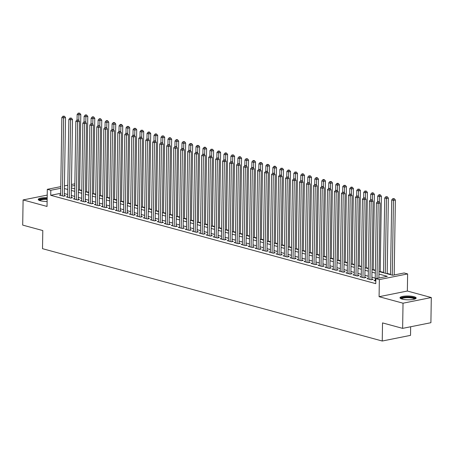 <?xml version="1.0" encoding="UTF-8"?>
<svg xmlns="http://www.w3.org/2000/svg" width="454" height="454" viewBox="0 0 454 454"><rect width="100%" height="100%" fill="white"/><g stroke="black" fill="none" stroke-linecap="round" stroke-linejoin="round"><path stroke-width="0.68" d="M414.037 296.706A8.081 1.901 0.9 0 0 405.167 296.087A8.081 1.901 0.9 0 0 399.997 297.773A8.081 1.901 0.9 0 0 402.113 299.095A8.081 1.901 0.9 0 0 410.984 299.714A8.081 1.901 0.9 0 0 416.153 298.028A8.081 1.901 0.9 0 0 414.037 296.706M47.176 197.694A8.081 1.901 0.9 0 0 38.244 199.442A8.081 1.901 0.9 0 0 40.361 200.764A8.081 1.901 0.9 0 0 47.114 201.474M379.005 271.549L392.67 275.26L404.134 272.968L407.624 273.921L379.351 279.579L375.855 278.631L387.319 276.333L378.965 274.063M407.357 291.031L379.084 296.695L403.027 303.198L402.63 328.367L430.903 322.709L431.3 297.54L407.357 291.031L407.624 273.921M410.66 326.761L410.524 335.364L382.245 341.022L42.511 248.678L42.795 230.558L22.7 225.099L23.097 199.93L47.04 206.439L47.307 189.324L60.768 186.628M390.542 274.329L387.194 273.421M383.551 272.428L380.202 271.52M375.367 270.204L373.211 269.619M368.376 268.303L366.225 267.718M361.39 266.407L359.233 265.817M354.398 264.506L352.242 263.922M347.406 262.605L345.25 262.02M340.415 260.704L338.258 260.119M333.423 258.803L331.272 258.218M326.437 256.907L324.281 256.317M319.446 255.006L317.289 254.416M312.454 253.105L310.298 252.52M305.463 251.204L303.306 250.619M298.477 249.303L296.32 248.718M291.485 247.402L289.329 246.817M284.493 245.506L282.337 244.916M277.502 243.605L275.345 243.021M270.51 241.704L268.354 241.119M263.524 239.803L261.368 239.218M256.533 237.902L254.376 237.317M249.541 236.006L247.385 235.416M242.549 234.105L240.393 233.515M235.558 232.204L233.401 231.619M228.572 230.303L226.415 229.718M221.58 228.402L219.424 227.817M214.589 226.501L212.432 225.916M207.597 224.605L205.441 224.015M200.606 222.704L198.455 222.119M193.62 220.803L191.463 220.218M186.628 218.902L184.472 218.317M179.636 217.001L177.48 216.416M172.645 215.105L170.488 214.515M165.659 213.204L163.502 212.614M158.667 211.303L156.511 210.718M151.676 209.402L149.519 208.817M144.684 207.501L142.528 206.916M137.693 205.6L135.536 205.015M130.707 203.704L128.55 203.114M123.715 201.803L121.558 201.218M116.723 199.902L114.567 199.317M109.732 198.001L107.575 197.416M102.74 196.1L100.584 195.515M95.754 194.204L93.598 193.614M88.763 192.303L86.606 191.713M81.771 190.402L79.615 189.817M403.027 303.198L431.3 297.54M47.216 195.101L23.097 199.93M375.208 280.311L373.977 280.555L375.816 281.06M368.217 278.41L366.985 278.66L371.179 279.8L373.092 279.414L371.866 279.085M361.231 276.509L359.999 276.758L364.193 277.899L366.1 277.513L364.88 277.184M354.239 274.613L353.008 274.857L357.202 275.998L359.108 275.618L357.888 275.283M347.248 272.712L346.016 272.956L350.21 274.097L352.122 273.717L350.897 273.382M340.256 270.811L339.024 271.055L343.218 272.196L345.131 271.815L343.905 271.481M333.27 268.91L332.033 269.16L336.227 270.295L338.139 269.914L336.919 269.58M326.278 267.009L325.047 267.258L329.241 268.399L331.148 268.013L329.927 267.684M319.287 265.108L318.055 265.357L322.249 266.498L324.156 266.112L322.936 265.783M312.295 263.212L311.064 263.456L315.258 264.597L317.17 264.217L315.944 263.882M305.304 261.311L304.072 261.555L308.266 262.696L310.178 262.316L308.953 261.981M298.318 259.41L297.081 259.654L301.274 260.795L303.187 260.414L301.967 260.08M291.326 257.509L290.095 257.758L294.288 258.899L296.195 258.513L294.975 258.184M284.335 255.608L283.103 255.857L287.297 256.998L289.209 256.612L287.984 256.283M277.343 253.712L276.111 253.956L280.305 255.097L282.218 254.717L280.992 254.382M270.351 251.811L269.12 252.055L273.314 253.196L275.226 252.816L274 252.481M263.365 249.91L262.128 250.154L266.328 251.295L268.235 250.914L267.014 250.58M256.374 248.009L255.142 248.259L259.336 249.394L261.243 249.013L260.023 248.678M249.382 246.108L248.151 246.357L252.345 247.498L254.257 247.112L253.031 246.783M242.391 244.207L241.159 244.456L245.353 245.597L247.265 245.211L246.04 244.882M235.399 242.311L234.168 242.555L238.361 243.696L240.274 243.316L239.048 242.981M228.413 240.41L227.176 240.654L231.375 241.795L233.282 241.414L232.062 241.08M221.421 238.509L220.19 238.753L224.384 239.894L226.291 239.513L225.071 239.179M214.43 236.608L213.198 236.857L217.392 237.998L219.305 237.612L218.079 237.283M207.438 234.707L206.207 234.956L210.401 236.097L212.313 235.711L211.087 235.382M200.447 232.811L199.215 233.055L203.409 234.196L205.322 233.816L204.096 233.481M193.461 230.91L192.229 231.154L196.423 232.295L198.33 231.915L197.11 231.58M186.469 229.009L185.238 229.253L189.431 230.394L191.338 230.013L190.118 229.679M179.478 227.108L178.246 227.358L182.44 228.493L184.352 228.112L183.127 227.777M172.486 225.207L171.254 225.456L175.448 226.597L177.361 226.211L176.135 225.882M165.5 223.306L164.263 223.555L168.457 224.696L170.369 224.31L169.149 223.981M158.508 221.41L157.277 221.654L161.471 222.795L163.378 222.415L162.157 222.08M151.517 219.509L150.285 219.753L154.479 220.894L156.392 220.513L155.166 220.179M144.525 217.608L143.294 217.858L147.488 218.993L149.4 218.612L148.174 218.278M137.534 215.707L136.302 215.956L140.496 217.097L142.408 216.711L141.183 216.382M130.548 213.806L129.311 214.055L133.504 215.196L135.417 214.81L134.197 214.481M123.556 211.91L122.325 212.154L126.518 213.295L128.425 212.915L127.205 212.58M116.565 210.009L115.333 210.253L119.527 211.394L121.439 211.014L120.214 210.679M109.573 208.108L108.341 208.352L112.535 209.493L114.448 209.112L113.222 208.778M102.581 206.207L101.35 206.457L105.544 207.591L107.456 207.211L106.23 206.882M95.595 204.306L94.358 204.555L98.558 205.696L100.465 205.31L99.244 204.981M88.604 202.405L87.372 202.654L91.566 203.795L93.473 203.409L92.253 203.08M81.612 200.509L80.381 200.753L84.575 201.894L86.487 201.514L85.261 201.179M74.621 198.608L73.389 198.852L77.583 199.993L79.495 199.612L78.27 199.278M67.629 196.707L66.397 196.957L70.591 198.092L72.504 197.711L71.278 197.377M60.666 193.319L50.723 195.305L375.776 283.659L375.855 278.631M375.242 278.109L371.9 277.195M368.256 276.208L364.908 275.294M361.265 274.307L357.917 273.399M354.273 272.406L350.925 271.498M347.282 270.505L343.939 269.597M340.29 268.603L336.947 267.695M333.304 266.708L329.956 265.794M326.312 264.807L322.964 263.899M319.321 262.906L315.973 261.998M312.329 261.005L308.987 260.097M305.338 259.103L301.995 258.195M298.352 257.208L295.004 256.294M291.36 255.307L288.012 254.393M284.369 253.406L281.02 252.498M277.377 251.505L274.034 250.597M270.385 249.604L267.043 248.696M263.399 247.702L260.051 246.794M256.408 245.807L253.06 244.893M249.416 243.906L246.068 242.998M242.425 242.005L239.082 241.097M235.439 240.104L232.09 239.196M228.447 238.202L225.099 237.294M221.456 236.307L218.107 235.393M214.464 234.406L211.116 233.492M207.472 232.505L204.13 231.597M200.486 230.604L197.138 229.696M193.495 228.703L190.147 227.794M186.503 226.807L183.155 225.893M179.512 224.906L176.169 223.992M172.52 223.005L169.177 222.097M165.534 221.104L162.186 220.196M158.542 219.203L155.194 218.295M151.551 217.301L148.203 216.393M144.559 215.406L141.217 214.492M137.568 213.505L134.225 212.597M130.582 211.604L127.233 210.696M123.59 209.703L120.242 208.795M116.599 207.801L113.25 206.893M109.607 205.906L106.264 204.992M102.621 204.005L99.273 203.091M95.629 202.104L92.281 201.196M88.638 200.203L85.29 199.295M81.646 198.302L78.298 197.394M74.655 196.4L71.312 195.492M67.669 194.505L64.32 193.591M60.643 194.806L59.406 195.055L63.605 196.196L65.512 195.81L64.292 195.481M379.084 296.695L379.351 279.579M50.723 195.305L50.803 190.277L47.307 189.324M402.63 328.367L382.529 322.902L382.245 341.022M71.431 187.945L74.774 188.853M78.417 189.846L81.765 190.754M85.409 191.747L88.757 192.655M92.4 193.648L95.749 194.556M99.392 195.543L102.735 196.457M106.384 197.445L109.726 198.358M113.369 199.346L116.718 200.254M120.361 201.247L123.709 202.155M127.353 203.148L130.701 204.056M134.344 205.049L137.687 205.957M141.33 206.945L144.678 207.858M148.322 208.846L151.67 209.754M155.313 210.747L158.662 211.655M162.305 212.648L165.653 213.556M169.297 214.549L172.639 215.457M176.283 216.444L179.631 217.358M183.274 218.346L186.622 219.259M190.266 220.247L193.614 221.155M197.257 222.148L200.6 223.056M204.249 224.049L207.591 224.957M211.235 225.95L214.583 226.858M218.226 227.846L221.575 228.759M225.218 229.747L228.566 230.655M232.21 231.648L235.552 232.556M239.201 233.549L242.544 234.457M246.187 235.45L249.535 236.358M253.179 237.346L256.527 238.259M260.17 239.247L263.519 240.16M267.162 241.148L270.505 242.056M274.154 243.049L277.496 243.957M281.139 244.95L284.488 245.858M288.131 246.851L291.479 247.759M295.123 248.747L298.471 249.66M302.114 250.648L305.457 251.556M309.1 252.549L312.448 253.457M316.092 254.45L319.44 255.358M323.083 256.351L326.432 257.259M330.075 258.247L333.423 259.16M337.067 260.148L340.409 261.061M344.053 262.049L347.401 262.957M351.044 263.95L354.392 264.858M358.036 265.851L361.384 266.759M365.027 267.752L368.37 268.66M372.019 269.648L375.362 270.561M74.831 185.465L71.46 186.14M64.44 185.896L67.811 185.221M71.482 184.483L74.853 183.808M60.745 188.285L50.803 190.277M375.322 273.075L371.979 272.162M368.336 271.174L364.988 270.266M361.344 269.273L357.996 268.365M354.353 267.372L351.004 266.464M347.361 265.471L344.013 264.563M340.369 263.575L337.027 262.662M333.384 261.674L330.035 260.761M326.392 259.773L323.044 258.865M319.4 257.872L316.052 256.964M312.409 255.971L309.066 255.063M305.417 254.07L302.075 253.162M298.431 252.174L295.083 251.261M291.44 250.273L288.091 249.365M284.448 248.372L281.1 247.464M277.456 246.471L274.114 245.563M270.465 244.57L267.122 243.662M263.479 242.674L260.131 241.761M256.487 240.773L253.139 239.86M249.496 238.872L246.147 237.964M242.504 236.971L239.162 236.063M235.512 235.07L232.17 234.162M228.527 233.169L225.178 232.261M221.535 231.273L218.187 230.36M214.543 229.372L211.195 228.464M207.552 227.471L204.209 226.563M200.566 225.57L197.218 224.662M193.574 223.669L190.226 222.761M186.583 221.773L183.234 220.86M179.591 219.872L176.243 218.959M172.599 217.971L169.257 217.063M165.614 216.07L162.265 215.162M158.622 214.169L155.274 213.261M151.63 212.268L148.282 211.36M144.639 210.372L141.296 209.459M137.647 208.471L134.305 207.563M130.661 206.57L127.313 205.662M123.67 204.669L120.321 203.761M116.678 202.768L113.33 201.86M109.686 200.872L106.344 199.959M102.695 198.971L99.352 198.058M95.709 197.07L92.361 196.162M88.717 195.169L85.369 194.261M81.726 193.268L78.377 192.36M74.734 191.367L71.391 190.459M67.742 189.471L64.4 188.558M64.281 196.06L65.512 117.563L63.605 117.944L62.38 195.861M63.674 116.377L64.44 116.224L62.975 116.19L63.674 116.377L63.605 117.944L61.858 117.467L60.632 195.385M65.512 117.563L64.44 116.224M62.975 116.19L61.858 117.467M79.609 190.169L80.801 114.504L78.888 114.885L77.14 114.408L77.055 119.97M78.797 120.497L78.956 113.318L79.722 113.165L78.258 113.131L78.956 113.318M77.14 114.408L78.258 113.131M79.722 113.165L80.801 114.504M39.345 200.424A6.992 1.646 -179.1 0 1 47.159 198.756M47.148 199.385A6.475 1.521 0.9 0 0 39.867 200.617M47.159 198.512A8.03 1.884 0.9 0 0 38.448 199.879M401.103 298.755A6.992 1.646 -179.1 0 1 401.398 298.108A6.992 1.646 -179.1 0 1 409.474 297.115A6.992 1.646 -179.1 0 1 415.018 298.976M414.491 299.146A6.475 1.521 0.9 0 0 408.714 297.705A6.475 1.521 0.9 0 0 401.881 298.658A6.475 1.521 0.9 0 0 401.62 298.948M415.938 298.454A8.03 1.884 0.9 0 0 408.504 296.825A8.03 1.884 0.9 0 0 400.411 298.023A8.03 1.884 0.9 0 0 400.201 298.21M71.272 197.955L72.504 119.464L70.591 119.845L69.371 197.762M70.665 118.278L71.426 118.125L69.967 118.085L70.665 118.278L70.591 119.845L68.849 119.368L67.623 197.286M72.504 119.464L71.426 118.125M69.967 118.085L68.849 119.368M78.264 199.856L79.495 121.36L77.583 121.746L76.363 199.664M77.657 120.179L78.417 120.026L76.953 119.987L77.657 120.179L77.583 121.746L75.835 121.269L74.615 199.187M79.495 121.36L78.417 120.026M76.953 119.987L75.835 121.269M85.25 201.758L86.487 123.261L84.575 123.647L83.349 201.559M84.643 122.081L85.409 121.927L83.945 121.888L84.643 122.081L84.575 123.647L82.827 123.17L81.601 201.088M86.487 123.261L85.409 121.927M83.945 121.888L82.827 123.17M92.241 203.659L93.479 125.162L91.566 125.542L90.34 203.46M91.634 123.976L92.4 123.823L90.936 123.789L91.634 123.976L91.566 125.542L89.818 125.071L88.592 202.989M93.479 125.162L92.4 123.823M90.936 123.789L89.818 125.071M86.6 192.07L87.787 116.4L85.88 116.786L84.132 116.309L84.041 121.871M85.789 122.398L85.948 115.22L86.714 115.066L86.01 114.873L85.25 115.027L85.948 115.22M84.132 116.309L85.25 115.027M86.714 115.066L87.787 116.4M93.592 193.972L94.778 118.301L92.866 118.687L91.123 118.21L91.033 123.766M92.781 124.3L92.939 117.121L93.7 116.967L93.002 116.774L92.241 116.928L92.939 117.121M91.123 118.21L92.241 116.928M93.7 116.967L94.778 118.301M100.578 195.867L101.77 120.202L99.857 120.582L98.109 120.111L98.024 125.667M99.772 126.201L99.931 119.016L100.692 118.869L99.993 118.676L99.227 118.829L99.931 119.016M98.109 120.111L99.227 118.829M100.692 118.869L101.77 120.202M107.57 197.768L108.761 122.103L106.849 122.484L105.101 122.013L105.016 127.568M106.764 128.102L106.917 120.917L107.683 120.764L106.985 120.577L106.219 120.73L106.917 120.917M105.101 122.013L106.219 120.73M107.683 120.764L108.761 122.103M99.233 205.56L100.465 127.063L98.558 127.443L97.332 205.361M98.626 125.877L99.392 125.724L97.928 125.69L98.626 125.877L98.558 127.443L96.81 126.967L95.584 204.885M100.465 127.063L99.392 125.724M97.928 125.69L96.81 126.967M114.561 199.669L115.753 124.004L113.84 124.385L112.093 123.908L112.007 129.469M113.75 129.997L113.909 122.818L114.675 122.665L113.977 122.478L113.211 122.631L113.909 122.818M112.093 123.908L113.211 122.631M114.675 122.665L115.753 124.004M106.225 207.461L107.456 128.964L105.544 129.345L104.324 207.262M105.617 127.778L106.378 127.625L104.914 127.591L105.617 127.778L105.544 129.345L103.796 128.868L102.576 206.786M107.456 128.964L106.378 127.625M104.914 127.591L103.796 128.868M121.553 201.57L122.739 125.9L120.832 126.286L119.084 125.809L118.993 131.371M120.741 131.898L120.9 124.719L121.666 124.566L120.963 124.373L120.202 124.527L120.9 124.719M119.084 125.809L120.202 124.527M121.666 124.566L122.739 125.9M113.216 209.356L114.448 130.86L112.535 131.246L111.315 209.163M112.603 129.679L113.369 129.526L111.905 129.486L112.603 129.679L112.535 131.246L110.787 130.769L109.567 208.687M114.448 130.86L113.369 129.526M111.905 129.486L110.787 130.769M128.544 203.471L129.731 127.801L127.818 128.187L126.076 127.71L125.985 133.272M127.733 133.799L127.892 126.621L128.652 126.467L127.194 126.428L127.892 126.621M126.076 127.71L127.194 126.428M128.652 126.467L129.731 127.801M120.202 211.258L121.439 132.761L119.527 133.147L118.301 211.065M119.595 131.581L120.361 131.427L118.897 131.388L119.595 131.581L119.527 133.147L117.779 132.67L116.553 210.588M121.439 132.761L120.361 131.427M118.897 131.388L117.779 132.67M135.53 205.373L136.722 129.702L134.81 130.082L133.062 129.611L132.977 135.167M134.725 135.701L134.878 128.522L135.644 128.368L134.18 128.329L134.878 128.522M133.062 129.611L134.18 128.329M135.644 128.368L136.722 129.702M127.194 213.159L128.425 134.662L126.518 135.042L125.293 212.96M126.587 133.476L127.353 133.328L125.889 133.289L126.587 133.476L126.518 135.042L124.771 134.571L123.545 212.489M128.425 134.662L127.353 133.328M125.889 133.289L124.771 134.571M134.185 215.06L135.417 136.563L133.51 136.943L132.284 214.861M133.578 135.377L134.339 135.224L132.88 135.19L133.578 135.377L133.51 136.943L131.762 136.472L130.536 214.384M135.417 136.563L134.339 135.224M132.88 135.19L131.762 136.472M141.177 216.961L142.408 138.464L140.496 138.845L139.276 216.762M140.57 137.278L141.33 137.125L139.866 137.091L140.57 137.278L140.496 138.845L138.748 138.368L137.528 216.286M142.408 138.464L141.33 137.125M139.866 137.091L138.748 138.368M148.169 218.856L149.4 140.36L147.488 140.746L146.262 218.663M147.556 139.179L148.322 139.026L146.858 138.986L147.556 139.179L147.488 140.746L145.74 140.269L144.52 218.187M149.4 140.36L148.322 139.026M146.858 138.986L145.74 140.269M155.154 220.757L156.392 142.261L154.479 142.647L153.253 220.565M154.547 141.081L155.313 140.927L153.849 140.888L154.547 141.081L154.479 142.647L152.731 142.17L151.505 220.088M156.392 142.261L155.313 140.927M153.849 140.888L152.731 142.17M162.146 222.659L163.378 144.162L161.471 144.548L160.245 222.46M161.539 142.982L162.305 142.828L160.841 142.789L161.539 142.982L161.471 144.548L159.723 144.071L158.497 221.989M163.378 144.162L162.305 142.828M160.841 142.789L159.723 144.071M169.138 224.56L170.369 146.063L168.462 146.443L167.237 224.361M168.53 144.877L169.291 144.724L167.832 144.69L168.53 144.877L168.462 146.443L166.714 145.972L165.489 223.89M170.369 146.063L169.291 144.724M167.832 144.69L166.714 145.972M176.129 226.461L177.361 147.964L175.448 148.344L174.228 226.262M175.522 146.778L176.283 146.625L174.818 146.591L175.522 146.778L175.448 148.344L173.7 147.868L172.48 225.786M177.361 147.964L176.283 146.625M174.818 146.591L173.7 147.868M183.121 228.362L184.352 149.865L182.44 150.246L181.214 228.163M182.508 148.679L183.274 148.526L181.81 148.492L182.508 148.679L182.44 150.246L180.692 149.769L179.472 227.687M184.352 149.865L183.274 148.526M181.81 148.492L180.692 149.769M190.107 230.257L191.344 151.761L189.431 152.147L188.206 230.064M189.5 150.58L190.266 150.427L188.802 150.387L189.5 150.58L189.431 152.147L187.684 151.67L186.458 229.588M191.344 151.761L190.266 150.427M188.802 150.387L187.684 151.67M197.098 232.159L198.33 153.662L196.423 154.048L195.197 231.966M196.491 152.482L197.257 152.328L195.793 152.289L196.491 152.482L196.423 154.048L194.675 153.571L193.449 231.489M198.33 153.662L197.257 152.328M195.793 152.289L194.675 153.571M204.09 234.06L205.322 155.563L203.415 155.943L202.189 233.861M203.483 154.377L204.243 154.229L202.785 154.19L203.483 154.377L203.415 155.943L201.667 155.472L200.441 233.39M205.322 155.563L204.243 154.229M202.785 154.19L201.667 155.472M142.522 207.268L143.714 131.603L141.801 131.983L140.053 131.512L139.968 137.068M141.71 137.602L141.869 130.417L142.635 130.264L141.171 130.23L141.869 130.417M140.053 131.512L141.171 130.23M142.635 130.264L143.714 131.603M149.514 209.169L150.7 133.504L148.793 133.885L147.045 133.408L146.954 138.969M148.702 139.497L148.861 132.318L149.627 132.165L148.929 131.978L148.163 132.131L148.861 132.318M147.045 133.408L148.163 132.131M149.627 132.165L150.7 133.504M156.505 211.07L157.691 135.405L155.784 135.786L154.037 135.309L153.946 140.871M155.694 141.398L155.853 134.219L156.619 134.066L155.915 133.879L155.154 134.032L155.853 134.219M154.037 135.309L155.154 134.032M156.619 134.066L157.691 135.405M163.497 212.971L164.683 137.301L162.77 137.687L161.022 137.21L160.937 142.772M162.685 143.299L162.844 136.121L163.605 135.967L162.14 135.928L162.844 136.121M161.022 137.21L162.14 135.928M163.605 135.967L164.683 137.301M170.483 214.873L171.674 139.202L169.762 139.588L168.014 139.111L167.929 144.667M169.677 145.201L169.83 138.022L170.596 137.868L169.898 137.675L169.132 137.829L169.83 138.022M168.014 139.111L169.132 137.829M170.596 137.868L171.674 139.202M177.474 216.768L178.666 141.103L176.754 141.483L175.006 141.012L174.921 146.568M176.663 147.102L176.822 139.917L177.588 139.77L176.89 139.577L176.124 139.73L176.822 139.917M175.006 141.012L176.124 139.73M177.588 139.77L178.666 141.103M184.466 218.669L185.652 143.004L183.745 143.385L181.997 142.914L181.906 148.469M183.654 148.997L183.813 141.818L184.579 141.665L183.115 141.631L183.813 141.818M181.997 142.914L183.115 141.631M184.579 141.665L185.652 143.004M191.457 220.57L192.644 144.905L190.737 145.286L188.989 144.809L188.898 150.37M190.646 150.898L190.805 143.719L191.565 143.566L190.107 143.532L190.805 143.719M188.989 144.809L190.107 143.532M191.565 143.566L192.644 144.905M198.449 222.471L199.635 146.801L197.723 147.187L195.975 146.71L195.89 152.272M197.638 152.799L197.796 145.621L198.557 145.467L197.093 145.428L197.796 145.621M195.975 146.71L197.093 145.428M198.557 145.467L199.635 146.801M205.435 224.372L206.627 148.702L204.714 149.088L202.966 148.611L202.881 154.173M204.629 154.701L204.782 147.522L205.548 147.368L204.85 147.175L204.084 147.329L204.782 147.522M202.966 148.611L204.084 147.329M205.548 147.368L206.627 148.702M212.427 226.274L213.618 150.603L211.706 150.983L209.958 150.512L209.873 156.068M211.615 156.602L211.774 149.423L212.54 149.27L211.076 149.23L211.774 149.423M209.958 150.512L211.076 149.23M212.54 149.27L213.618 150.603M219.418 228.169L220.604 152.504L218.697 152.884L216.95 152.413L216.859 157.969M218.607 158.503L218.766 151.318L219.532 151.165L218.828 150.978L218.068 151.131L218.766 151.318M216.95 152.413L218.068 151.131M219.532 151.165L220.604 152.504M211.082 235.961L212.313 157.464L210.401 157.844L209.181 235.762M210.474 156.278L211.235 156.125L209.771 156.091L210.474 156.278L210.401 157.844L208.653 157.373L207.433 235.286M212.313 157.464L211.235 156.125M209.771 156.091L208.653 157.373M218.068 237.862L219.305 159.365L217.392 159.746L216.166 237.663M217.46 158.179L218.226 158.026L216.762 157.992L217.46 158.179L217.392 159.746L215.644 159.269L214.419 237.187M219.305 159.365L218.226 158.026M216.762 157.992L215.644 159.269M225.059 239.757L226.296 161.261L224.384 161.647L223.158 239.564M224.452 160.08L225.218 159.927L223.754 159.887L224.452 160.08L224.384 161.647L222.636 161.17L221.41 239.088M226.296 161.261L225.218 159.927M223.754 159.887L222.636 161.17M232.051 241.659L233.282 163.162L231.375 163.548L230.15 241.466M231.444 161.982L232.21 161.828L230.746 161.789L231.444 161.982L231.375 163.548L229.628 163.071L228.402 240.989M233.282 163.162L232.21 161.828M230.746 161.789L229.628 163.071M226.41 230.07L227.596 154.405L225.689 154.786L223.941 154.309L223.85 159.87M225.598 160.398L225.757 153.219L226.518 153.066L225.82 152.879L225.059 153.032L225.757 153.219M223.941 154.309L225.059 153.032M226.518 153.066L227.596 154.405M233.401 231.971L234.587 156.307L232.675 156.687L230.927 156.21L230.842 161.772M232.59 162.299L232.749 155.12L233.509 154.967L232.045 154.933L232.749 155.12M230.927 156.21L232.045 154.933M233.509 154.967L234.587 156.307M240.387 233.872L241.579 158.202L239.667 158.588L237.919 158.111L237.834 163.673M239.581 164.2L239.735 157.022L240.501 156.868L239.803 156.675L239.037 156.829L239.735 157.022M237.919 158.111L239.037 156.829M240.501 156.868L241.579 158.202M247.379 235.774L248.571 160.103L246.658 160.489L244.91 160.012L244.825 165.568M246.567 166.102L246.726 158.923L247.492 158.769L246.028 158.73L246.726 158.923M244.91 160.012L246.028 158.73M247.492 158.769L248.571 160.103M239.042 243.56L240.274 165.063L238.361 165.449L237.141 243.361M238.435 163.883L239.196 163.729L237.737 163.69L238.435 163.883L238.361 165.449L236.619 164.972L235.393 242.89M240.274 165.063L239.196 163.729M237.737 163.69L236.619 164.972M254.371 237.669L255.557 162.004L253.65 162.384L251.902 161.913L251.811 167.469M253.559 168.003L253.718 160.818L254.484 160.665L253.78 160.478L253.02 160.631L253.718 160.818M251.902 161.913L253.02 160.631M254.484 160.665L255.557 162.004M246.034 245.461L247.265 166.964L245.353 167.344L244.133 245.262M245.421 165.778L246.187 165.625L244.723 165.591L245.421 165.778L245.353 167.344L243.605 166.873L242.385 244.791M247.265 166.964L246.187 165.625M244.723 165.591L243.605 166.873M261.362 239.57L262.548 163.905L260.636 164.286L258.894 163.809L258.803 169.37M260.551 169.898L260.709 162.719L261.47 162.566L260.011 162.532L260.709 162.719M258.894 163.809L260.011 162.532M261.47 162.566L262.548 163.905M253.02 247.362L254.257 168.865L252.345 169.246L251.119 247.163M252.413 167.679L253.179 167.526L251.715 167.492L252.413 167.679L252.345 169.246L250.597 168.769L249.371 246.687M254.257 168.865L253.179 167.526M251.715 167.492L250.597 168.769M268.348 241.471L269.54 165.806L267.627 166.187L265.879 165.71L265.794 171.272M267.542 171.799L267.701 164.62L268.462 164.467L266.997 164.433L267.701 164.62M265.879 165.71L266.997 164.433M268.462 164.467L269.54 165.806M260.011 249.263L261.243 170.766L259.336 171.147L258.11 249.064M259.404 169.58L260.17 169.427L258.706 169.393L259.404 169.58L259.336 171.147L257.588 170.67L256.362 248.588M261.243 170.766L260.17 169.427M258.706 169.393L257.588 170.67M275.34 243.372L276.531 167.702L274.619 168.088L272.871 167.611L272.786 173.173M274.534 173.7L274.687 166.522L275.453 166.368L274.755 166.175L273.989 166.329L274.687 166.522M272.871 167.611L273.989 166.329M275.453 166.368L276.531 167.702M267.003 251.158L268.235 172.662L266.328 173.048L265.102 250.966M266.396 171.481L267.162 171.328L265.698 171.289L266.396 171.481L266.328 173.048L264.58 172.571L263.354 250.489M268.235 172.662L267.162 171.328M265.698 171.289L264.58 172.571M282.331 245.273L283.523 169.603L281.611 169.989L279.863 169.512L279.777 175.074M281.52 175.602L281.679 168.423L282.445 168.269L280.981 168.23L281.679 168.423M279.863 169.512L280.981 168.23M282.445 168.269L283.523 169.603M273.995 253.06L275.226 174.563L273.314 174.949L272.094 252.867M273.387 173.383L274.148 173.229L272.684 173.19L273.387 173.383L273.314 174.949L271.566 174.472L270.346 252.39M275.226 174.563L274.148 173.229M272.684 173.19L271.566 174.472M289.323 247.175L290.509 171.504L288.602 171.884L286.854 171.413L286.763 176.969M288.511 177.503L288.67 170.324L289.436 170.171L288.733 169.978L287.972 170.131L288.67 170.324M286.854 171.413L287.972 170.131M289.436 170.171L290.509 171.504M280.986 254.961L282.218 176.464L280.305 176.844L279.085 254.762M280.373 175.278L281.139 175.131L279.675 175.091L280.373 175.278L280.305 176.844L278.557 176.373L277.337 254.291M282.218 176.464L281.139 175.131M279.675 175.091L278.557 176.373M296.314 249.07L297.501 173.405L295.588 173.786L293.84 173.314L293.755 178.87M295.503 179.404L295.662 172.219L296.422 172.066L294.964 172.032L295.662 172.219M293.84 173.314L294.964 172.032M296.422 172.066L297.501 173.405M287.972 256.862L289.209 178.365L287.297 178.745L286.071 256.663M287.365 177.179L288.131 177.026L286.667 176.992L287.365 177.179L287.297 178.745L285.549 178.274L284.323 256.187M289.209 178.365L288.131 177.026M286.667 176.992L285.549 178.274M303.3 250.971L304.492 175.306L302.58 175.687L300.832 175.21L300.747 180.771M302.495 181.299L302.648 174.12L303.414 173.967L302.716 173.78L301.95 173.933L302.648 174.12M300.832 175.21L301.95 173.933M303.414 173.967L304.492 175.306M294.964 258.763L296.195 180.266L294.288 180.647L293.063 258.564M294.357 179.08L295.123 178.927L293.659 178.893L294.357 179.08L294.288 180.647L292.541 180.17L291.315 258.088M296.195 180.266L295.123 178.927M293.659 178.893L292.541 180.17M310.292 252.872L311.484 177.208L309.571 177.588L307.823 177.111L307.738 182.673M309.48 183.2L309.639 176.021L310.405 175.868L308.941 175.834L309.639 176.021M307.823 177.111L308.941 175.834M310.405 175.868L311.484 177.208M301.955 260.658L303.187 182.162L301.28 182.548L300.054 260.465M301.348 180.981L302.109 180.828L300.65 180.788L301.348 180.981L301.28 182.548L299.532 182.071L298.306 259.989M303.187 182.162L302.109 180.828M300.65 180.788L299.532 182.071M317.284 254.773L318.47 179.103L316.563 179.489L314.815 179.012L314.724 184.574M316.472 185.101L316.631 177.923L317.397 177.769L316.699 177.576L315.933 177.73L316.631 177.923M314.815 179.012L315.933 177.73M317.397 177.769L318.47 179.103M308.947 262.56L310.178 184.063L308.266 184.449L307.046 262.367M308.34 182.883L309.1 182.729L307.636 182.69L308.34 182.883L308.266 184.449L306.518 183.972L305.298 261.89M310.178 184.063L309.1 182.729M307.636 182.69L306.518 183.972M324.275 256.675L325.461 181.004L323.554 181.39L321.807 180.913L321.716 186.469M323.464 187.003L323.623 179.824L324.389 179.671L323.685 179.478L322.925 179.631L323.623 179.824M321.807 180.913L322.925 179.631M324.389 179.671L325.461 181.004M315.939 264.461L317.17 185.964L315.258 186.344L314.032 264.262M315.326 184.784L316.092 184.63L314.628 184.591L315.326 184.784L315.258 186.344L313.51 185.873L312.29 263.791M317.17 185.964L316.092 184.63M314.628 184.591L313.51 185.873M331.267 258.57L332.453 182.905L330.54 183.285L328.792 182.814L328.707 188.37M330.455 188.904L330.614 181.719L331.375 181.566L329.91 181.532L330.614 181.719M328.792 182.814L329.91 181.532M331.375 181.566L332.453 182.905M322.925 266.362L324.162 187.865L322.249 188.245L321.023 266.163M322.317 186.679L323.083 186.526L321.619 186.492L322.317 186.679L322.249 188.245L320.501 187.774L319.276 265.692M324.162 187.865L323.083 186.526M321.619 186.492L320.501 187.774M338.253 260.471L339.444 184.806L337.532 185.187L335.784 184.71L335.699 190.271M337.447 190.799L337.6 183.62L338.366 183.467L337.668 183.28L336.902 183.433L337.6 183.62M335.784 184.71L336.902 183.433M338.366 183.467L339.444 184.806M329.916 268.263L331.148 189.766L329.241 190.147L328.015 268.064M329.309 188.58L330.075 188.427L328.611 188.393L329.309 188.58L329.241 190.147L327.493 189.67L326.267 267.588M331.148 189.766L330.075 188.427M328.611 188.393L327.493 189.67M345.244 262.372L346.436 186.708L344.524 187.088L342.776 186.611L342.691 192.173M344.433 192.7L344.592 185.521L345.358 185.368L343.894 185.334L344.592 185.521M342.776 186.611L343.894 185.334M345.358 185.368L346.436 186.708M336.908 270.164L338.139 191.667L336.232 192.048L335.007 269.965M336.3 190.481L337.061 190.328L335.602 190.294L336.3 190.481L336.232 192.048L334.484 191.571L333.259 269.489M338.139 191.667L337.061 190.328M335.602 190.294L334.484 191.571M352.236 264.273L353.422 188.603L351.515 188.989L349.767 188.512L349.676 194.074M351.424 194.601L351.583 187.423L352.349 187.269L351.646 187.076L350.885 187.23L351.583 187.423M349.767 188.512L350.885 187.23M352.349 187.269L353.422 188.603M343.899 272.06L345.131 193.563L343.218 193.949L341.998 271.867M343.292 192.382L344.053 192.229L342.588 192.19L343.292 192.382L343.218 193.949L341.47 193.472L340.25 271.39M345.131 193.563L344.053 192.229M342.588 192.19L341.47 193.472M359.228 266.175L360.414 190.504L358.507 190.89L356.759 190.413L356.668 195.975M358.416 196.503L358.575 189.324L359.335 189.17L357.877 189.131L358.575 189.324M356.759 190.413L357.877 189.131M359.335 189.17L360.414 190.504M350.885 273.961L352.122 195.464L350.21 195.85L348.984 273.762M350.278 194.284L351.044 194.13L349.58 194.091L350.278 194.284L350.21 195.85L348.462 195.373L347.236 273.291M352.122 195.464L351.044 194.13M349.58 194.091L348.462 195.373M366.219 268.076L367.405 192.405L365.493 192.785L363.745 192.314L363.66 197.87M365.408 198.404L365.566 191.225L366.327 191.072L364.863 191.032L365.566 191.225M363.745 192.314L364.863 191.032M366.327 191.072L367.405 192.405M357.877 275.862L359.114 197.365L357.202 197.745L355.976 275.663M357.27 196.179L358.036 196.032L356.572 195.992L357.27 196.179L357.202 197.745L355.454 197.274L354.228 275.192M359.114 197.365L358.036 196.032M356.572 195.992L355.454 197.274M373.205 269.971L374.397 194.306L372.484 194.687L370.736 194.216L370.651 199.771M372.399 200.305L372.552 193.12L373.319 192.967L372.62 192.78L371.854 192.933L372.552 193.12M370.736 194.216L371.854 192.933M373.319 192.967L374.397 194.306M364.868 277.763L366.1 199.266L364.193 199.647L362.967 277.564M364.261 198.08L365.027 197.927L363.563 197.893L364.261 198.08L364.193 199.647L362.445 199.175L361.219 277.088M366.1 199.266L365.027 197.927M363.563 197.893L362.445 199.175M380.197 271.872L381.388 196.207L379.476 196.588L377.728 196.111L377.643 201.672M379.385 202.2L379.544 195.021L380.31 194.868L379.612 194.681L378.846 194.834L379.544 195.021M377.728 196.111L378.846 194.834M380.31 194.868L381.388 196.207M371.86 279.664L373.092 201.167L371.185 201.548L369.959 279.465M371.253 199.981L372.013 199.828L370.555 199.794L371.253 199.981L371.185 201.548L369.437 201.071L368.211 278.989M373.092 201.167L372.013 199.828M370.555 199.794L369.437 201.071M387.188 273.773L388.374 198.109L386.468 198.489L384.72 198.012L383.545 272.78M385.293 273.257L386.468 198.489L386.536 196.923L387.302 196.769L385.838 196.73L386.536 196.923M384.72 198.012L385.838 196.73M387.302 196.769L388.374 198.109M378.903 278.018L380.083 203.063L378.171 203.449L376.996 278.398M378.244 201.882L379.005 201.729L377.541 201.689L378.244 201.882L378.171 203.449L376.423 202.972L375.203 280.89M380.083 203.063L379.005 201.729M377.541 201.689L376.423 202.972M394.191 274.959L395.366 200.004L393.459 200.39L391.711 199.913L390.536 274.681M392.284 275.158L393.459 200.39L393.527 198.824L394.288 198.67L392.829 198.631L393.527 198.824M391.711 199.913L392.829 198.631M394.288 198.67L395.366 200.004"/></g></svg>
